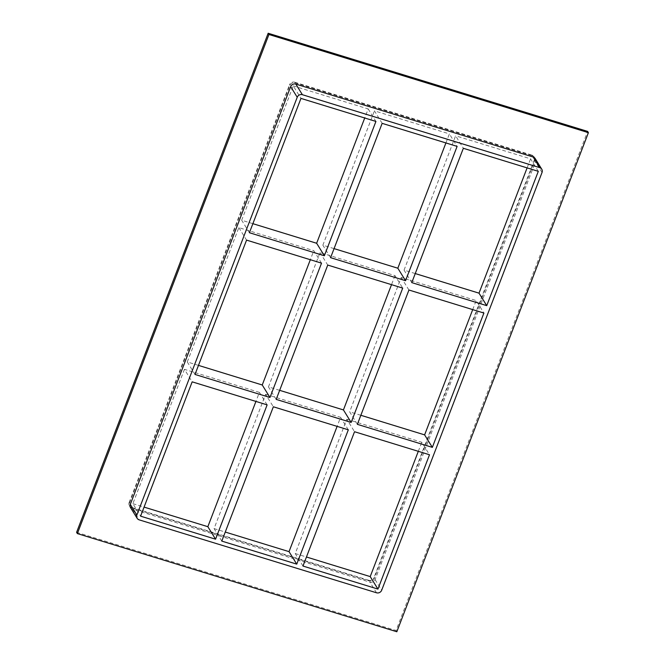 <?xml version="1.0" encoding="UTF-8"?>
<svg xmlns="http://www.w3.org/2000/svg" width="665" height="665" viewBox="0 0 665 665"><rect width="100%" height="100%" fill="white"/><g stroke="black" fill="none" stroke-linecap="round" stroke-linejoin="round"><path stroke-width="0.5" stroke-dasharray="3.33 2.49" d="M198.478 365.384L187.272 361.951L195.003 374.445M357.371 424.337L349.649 411.843L401.211 277.521L476.182 300.555L483.904 313.049M360.854 415.284L349.649 411.843M279.666 390.338L268.461 386.897L320.023 252.575L394.993 275.609L402.716 288.103M276.191 399.391L268.461 386.897M267.131 404.869L259.408 392.375L255.925 401.427M259.408 392.375L184.438 369.341L192.16 381.835M302.974 566.048L295.252 553.554L346.814 419.233L354.536 431.726M346.814 419.233L421.776 442.267L429.507 454.76M348.319 429.814L340.588 417.321L337.113 426.373M221.786 541.102L214.064 528.609L265.626 394.287L273.348 406.781M265.626 394.287L340.588 417.321M184.438 369.341L132.875 503.663L140.598 516.156M472.707 309.607L476.182 300.555M418.302 451.327L421.776 442.267M321.528 263.157L313.805 250.663L310.331 259.716M394.993 275.609L391.519 284.662M445.916 142.942L449.39 133.889L457.113 146.383M408.933 290.015L401.211 277.521M415.251 273.564L404.054 270.123L411.776 282.617M404.054 270.123L455.616 135.801L463.339 148.295M382.151 123.349L374.428 110.856L449.39 133.889M538.301 171.329L530.579 158.835L455.616 135.801M534.702 160.606L534.311 159.982A4.065 3.79 148.3 0 0 532 155.144L532.382 155.768A4.065 3.79 -31.7 0 1 534.702 160.606L374.337 578.367A4.065 3.79 -31.7 0 1 369.183 580.911L131.845 507.985A4.065 3.79 -31.7 0 1 129.534 503.139L289.89 85.386A4.065 3.79 -31.7 0 1 295.044 82.834L532.382 155.768M534.311 159.982L373.954 577.744L374.337 578.367M369.183 580.911L368.801 580.287A4.065 3.79 148.3 0 0 373.954 577.744M368.801 580.287L131.454 507.362L131.845 507.985M129.534 503.139L129.143 502.516A4.065 3.79 148.3 0 0 131.454 507.362M129.143 502.516L289.508 84.763L289.89 85.386M295.044 82.834L294.653 82.211A4.065 3.79 148.3 0 0 289.508 84.763M294.653 82.211L532 155.144M132.875 503.663L144.072 507.104M214.064 528.609L225.26 532.05M187.272 361.951L238.835 227.621L313.805 250.663M295.252 553.554L306.449 556.996M334.063 248.619L322.866 245.177L374.428 110.856M527.104 167.888L530.579 158.835M252.875 223.673L241.678 220.231L293.24 85.91L300.962 98.403M293.24 85.91L368.202 108.944L364.728 117.996M330.588 257.671L322.866 245.177M249.4 232.725L241.678 220.231M320.023 252.575L327.745 265.069M238.835 227.621L246.565 240.115M368.202 108.944L375.925 121.437M130.573 507.678A4.065 3.79 148.3 0 0 132.618 509.232L369.956 582.166A4.065 3.79 148.3 0 0 375.11 579.614L535.466 161.861A4.065 3.79 148.3 0 0 535.2 158.569M76.591 532.341L396.057 630.503L587.636 131.412M396.057 630.503L396.83 631.75M375.11 579.614L381.677 590.237M376.523 592.781L369.956 582.166M542.033 172.476L535.466 161.861M132.618 509.232L139.185 519.855M534.037 156.699L534.427 157.322M129.417 505.799L129.8 506.431"/><path stroke-width="1" d="M310.331 259.716L262.243 384.985L269.965 397.479L195.003 374.445L246.565 240.115L321.528 263.157L269.965 397.479M262.243 384.985L198.478 365.384M432.341 447.37L357.371 424.337L408.933 290.015L483.904 313.049L432.341 447.37L424.619 434.877L360.854 415.284M391.519 284.662L343.431 409.931L351.153 422.425L276.191 399.391L327.745 265.069L402.716 288.103L351.153 422.425M343.431 409.931L279.666 390.338M215.568 539.19L140.598 516.156L192.16 381.835L267.131 404.869L215.568 539.19L207.846 526.697L255.925 401.427M354.536 431.726L429.507 454.76L377.944 589.09L302.974 566.048L354.536 431.726M296.756 564.136L221.786 541.102L273.348 406.781L348.319 429.814L296.756 564.136L289.034 551.642L337.113 426.373M424.619 434.877L472.707 309.607M306.449 556.996L370.214 576.597L418.302 451.327M370.214 576.597L377.944 589.09M541.759 169.193L535.2 158.569A4.065 3.79 148.3 0 0 533.155 157.015L539.722 167.638A4.065 3.79 -31.7 0 1 542.033 172.476L381.677 590.237A4.065 3.79 -31.7 0 1 376.523 592.781L139.185 519.855A4.065 3.79 -31.7 0 1 136.865 515.009L130.298 504.394A4.065 3.79 148.3 0 0 130.573 507.678L137.14 518.293M539.722 167.638L302.384 94.704L295.817 84.089A4.065 3.79 148.3 0 0 290.663 86.633L130.298 504.394M290.663 86.633L297.23 97.256A4.065 3.79 -31.7 0 1 302.384 94.704M297.23 97.256L136.865 515.009M249.4 232.725L300.962 98.403L375.925 121.437L324.362 255.759L249.4 232.725M457.113 146.383L405.55 280.705L330.588 257.671L382.151 123.349L457.113 146.383M463.339 148.295L538.301 171.329L486.738 305.651L411.776 282.617L463.339 148.295M405.55 280.705L397.828 268.211L334.063 248.619M445.916 142.942L397.828 268.211M144.072 507.104L207.846 526.697M225.26 532.05L289.034 551.642M527.104 167.888L479.016 293.157L415.251 273.564M364.728 117.996L316.64 243.265L252.875 223.673M479.016 293.157L486.738 305.651M316.64 243.265L324.362 255.759M77.364 533.588L396.83 631.75L588.409 132.659L268.943 34.497L77.364 533.588L76.591 532.341L268.17 33.25L268.943 34.497M533.155 157.015L295.817 84.089M588.409 132.659L587.636 131.412L268.17 33.25"/></g></svg>

